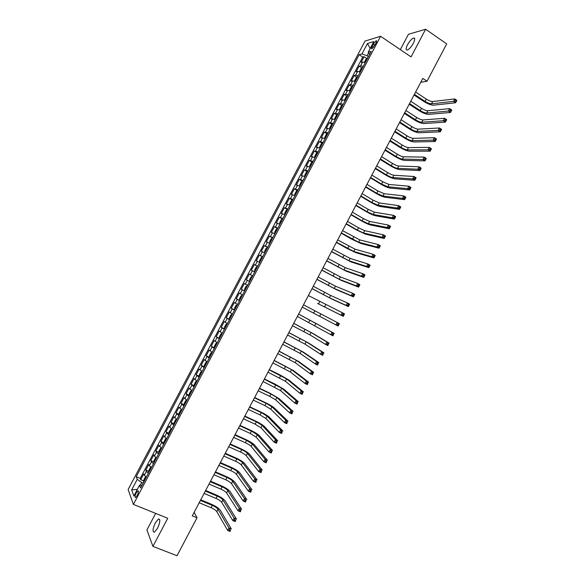 <?xml version="1.0" encoding="UTF-8"?>
<svg xmlns="http://www.w3.org/2000/svg" width="585" height="585" viewBox="0 0 585 585"><rect width="100%" height="100%" fill="white"/><g stroke="black" fill="none" stroke-linecap="round" stroke-linejoin="round"><path stroke-width="0.88" d="M157.511 528.321C160.18 522.317 160.502 519.195 158.484 518.968L155.339 522.829C152.67 528.803 152.349 531.919 154.374 532.182L157.511 528.321M413.346 43.268C415.101 39.648 415.182 37.901 413.595 38.025C411.613 38.873 409.58 41.14 407.489 44.826C405.741 48.438 405.661 50.186 407.255 50.069C409.215 49.228 411.248 46.961 413.346 43.268M137.197 495.451C138.579 492.409 138.791 490.866 137.833 490.815L136.225 492.862C134.85 495.89 134.638 497.433 135.596 497.499L137.197 495.451M155.654 513.396L146.915 529.959L152.926 546.375L177.021 555.75L197.013 517.791L194.169 512.277M365.018 41.082L128.122 489.528L133.395 504.402L380.586 36.27L365.018 41.082M380.586 36.27L411.058 56.891L425.631 29.25L408.432 34.281L400.33 49.63M365.274 62.566L362.59 61.988L361.12 62.354L364.104 56.708L366.729 58.441M363.263 66.361L360.594 65.769L359.131 66.127L361.779 67.86M359.131 66.127L356.148 71.779L357.596 71.443L360.258 72.057M355.249 81.549L352.601 80.905L351.168 81.198L354.152 75.545L356.821 77.278M350.232 91.041L347.6 90.375L346.188 90.624L349.179 84.971L351.87 86.704M345.223 100.54L342.598 99.845L341.209 100.057L344.199 94.397L346.912 96.13M340.207 110.038L336.229 109.49L339.22 103.83L341.954 105.556M335.183 119.537L331.249 118.923L334.24 113.263L336.997 114.989M330.167 129.044L326.262 128.364L329.253 122.696L332.039 124.429M325.143 138.557L321.275 137.804L324.265 132.137L327.081 133.863M320.119 148.071L316.288 147.244L319.278 141.577L322.123 143.31M315.096 157.584L311.3 156.692L314.291 151.025L317.165 152.751M310.072 167.098L306.306 166.14L309.304 160.473L312.2 162.199M305.041 176.619L301.319 175.595L304.31 169.921L307.242 171.654M300.017 186.147L296.324 185.05L299.315 179.376L302.277 181.109M294.986 195.675L291.33 194.505L294.321 188.831L297.312 190.564L296.193 191.397L294.686 194.242L295.14 195.368M289.948 205.203L286.328 203.968L289.326 198.293L292.398 200.055M284.917 214.739L281.334 213.437L284.332 207.755L287.615 209.62M279.879 224.274L276.332 222.9L279.33 217.225L282.628 219.075M274.84 233.81L271.33 232.377L274.328 226.688L277.634 228.53M269.802 243.353L266.329 241.846L269.327 236.164L272.639 237.985M264.764 252.895L261.32 251.323L264.325 245.634L267.645 247.448M259.725 262.446L256.318 260.8L259.316 255.118L262.643 256.91M254.68 271.996L251.309 270.285L254.314 264.595L257.649 266.38M249.634 281.553L246.3 279.769L249.305 274.08L252.647 275.849M246.3 279.769L249.641 281.531M247.616 285.378L244.289 283.564L241.283 289.261L244.64 291.008M242.57 294.935L239.28 293.056L236.274 298.752L239.638 300.485M237.517 304.492L234.263 302.547L231.258 308.244L234.629 309.962M232.464 314.057L229.254 312.046L226.241 317.743L229.62 319.447M227.419 323.629L224.238 321.545L221.225 327.242L224.611 328.938M222.358 333.201L219.214 331.044L216.209 336.748L219.602 338.423M217.306 342.773L214.198 340.55L211.185 346.254L214.585 347.914M212.245 352.345L209.174 350.057L206.161 355.768L209.386 357.318M207.192 361.925L204.15 359.57L201.138 365.274L204.501 367.014M202.132 371.512L199.127 369.084L196.114 374.795L199.229 376.265M197.065 381.098L194.103 378.597L191.083 384.308L194.183 385.756M192.004 390.685L189.072 388.118L186.059 393.829L189.138 395.255M186.937 400.279L184.048 397.639L181.028 403.358L184.092 404.754M181.869 409.873L179.017 407.167L175.997 412.886L179.047 414.26M176.802 419.474L173.979 416.695L170.959 422.414L173.994 423.774M171.734 429.076L168.948 426.231L165.928 431.949L168.948 433.28M166.586 438.823L163.91 435.766L160.89 441.485L163.895 442.801M161.592 448.285L158.871 445.302L155.851 451.028L158.849 452.315M156.517 457.894L154.447 456.117L153.833 454.845L150.813 460.57L153.796 461.843M151.435 467.51L149.387 465.704L148.795 464.388L145.767 470.113L148.744 471.364M420.747 82.302L427.013 81.257L422.794 78.427L192.282 515.853L197.013 517.791M373.237 44.116L372.118 46.244C371.212 48.087 371.146 48.957 371.906 48.847L375.899 43.334C376.798 41.491 376.872 40.621 376.111 40.738L373.237 44.116L374.897 45.228M142.067 485.25L139.544 485.214L140.627 487.978L371.183 51.37L368.221 52.182L369.625 54.325M139.544 485.214L133.863 495.97L131.654 489.93L137.241 479.364L136.21 476.738L359.153 54.683L361.961 53.908L367.468 43.495L373.822 41.586L368.221 52.182M364.104 56.708L362.751 57.067L140.217 478.406L140.729 479.663L143.691 480.892M146.36 477.126L144.32 475.291L143.756 473.93L140.729 479.663M148.393 473.28L146.345 471.452L145.767 470.113M153.467 463.664L151.413 461.865L150.813 460.57M158.542 454.048L156.473 452.285L155.851 451.028M163.617 444.439L160.89 441.485M168.692 434.838L165.928 431.949M173.76 425.229L170.959 422.414M178.834 415.635L175.997 412.886M183.902 406.034L181.028 403.358M188.962 396.44L186.059 393.829M194.03 386.853L191.083 384.308M199.09 377.259L196.114 374.795M204.15 367.68L201.138 365.274M209.211 358.093L206.161 355.768M214.271 348.514L211.185 346.254M219.331 338.942L216.209 336.748M224.384 329.37L221.225 327.242M229.437 319.798L226.241 317.743M234.49 310.233L231.258 308.244M239.536 300.668L236.274 298.752M244.589 291.111L241.283 289.261M249.305 274.08L252.661 275.82M254.314 264.595L257.707 266.27M259.316 255.118L262.745 256.72M264.325 245.634L267.791 247.17M269.327 236.164L272.829 237.627M274.328 226.688L277.868 228.084M279.33 217.225L282.906 218.549M284.332 207.755L287.937 209.013M289.326 198.293L292.968 199.485M294.321 188.831L297.999 189.957M299.315 179.376L303.03 180.429M304.31 169.921L308.061 170.908M309.304 160.473L313.085 161.387M314.291 151.025L318.116 151.873M319.278 141.577L323.132 142.36M324.265 132.137L328.156 132.846M329.253 122.696L333.179 123.34M334.24 113.263L338.196 113.841M339.22 103.83L340.602 103.633L343.212 104.335M344.199 94.397L345.603 94.163L348.229 94.836M349.179 84.971L350.598 84.693L353.245 85.344M354.152 75.545L355.6 75.231L358.254 75.853M368.623 52.796L367.058 55.758L361.961 53.908M368.396 56.65L367.058 55.758M425.631 29.25L446.699 43.897L427.013 81.257M152.926 546.375L167.749 518.281L133.395 504.402M143.201 483.108L141.709 482.486L140.261 485.221M362.751 57.067L359.153 54.683M140.217 478.406L136.21 476.738M137.241 479.364L141.709 482.486M370.203 48.445L367.468 43.495M131.654 489.93L137.373 489.316M364.872 62.405L364.616 61.82L366.115 58.99L367.782 57.813M414.399 94.353L425.112 101.417C427.708 103.026 429.836 103.83 431.503 103.83L453.499 101.359L454.772 98.938L456.878 100.357L455.605 102.77L433.529 105.168C431.028 105.161 427.84 103.954 423.964 101.556L414.048 95.019M366.824 59.619L366.232 60.738M415.613 92.05L426.319 99.128C428.915 100.73 431.043 101.534 432.717 101.527L454.772 98.938L455.7 100.013L455.188 100.986L456.037 101.549L456.549 100.576L455.7 100.013M456.037 101.549L455.605 102.77L453.499 101.359L455.188 100.986M359.892 71.904L359.636 71.26L361.128 68.423L362.78 67.282M409.544 103.574L420.279 110.594C422.882 112.188 425.002 113 426.655 113.037L448.403 111.048L449.675 108.627L451.788 110.031L450.516 112.444L428.688 114.367C426.209 114.309 423.028 113.095 419.145 110.704L409.2 104.21M361.83 69.088L361.237 70.207M410.758 101.271L421.492 108.298C424.088 109.9 426.216 110.711 427.869 110.733L449.675 108.627L450.604 109.709L450.092 110.682L450.94 111.238L451.445 110.273L450.604 109.709M450.94 111.238L450.516 112.444L448.403 111.048L450.092 110.682M354.912 81.41L354.649 80.701L356.141 77.864L357.779 76.752M404.681 112.795L415.445 119.771C418.048 121.358 420.169 122.185 421.807 122.243L443.306 120.729L444.578 118.309L446.699 119.706L445.426 122.126L423.847 123.567C421.39 123.464 418.216 122.228 414.326 119.859L404.359 113.41M356.828 78.558L356.236 79.677M405.895 110.492L416.659 117.475C419.262 119.062 421.383 119.888 423.021 119.94L444.578 118.309L445.499 119.406L444.988 120.378L445.836 120.934L446.348 119.969L445.499 119.406M445.836 120.934L445.426 122.126L443.306 120.729L444.988 120.378M349.925 90.909L349.662 90.141L351.154 87.311L352.777 86.222M399.818 122.024L410.611 128.949C413.222 130.528 415.335 131.362 416.951 131.457L438.202 130.426L439.481 127.998L441.602 129.387L440.329 131.808L418.999 132.766C416.564 132.627 413.398 131.369 409.5 129.007L399.511 122.601M351.826 88.028L351.234 89.154M401.032 119.713L411.825 126.652C414.429 128.232 416.542 129.066 418.165 129.153L439.481 127.998L440.388 129.109L439.883 130.082L440.732 130.63L441.244 129.665L440.388 129.109M440.732 130.63L440.329 131.808L438.202 130.426L439.883 130.082M347.41 95.713L344.938 100.415L344.667 99.596L346.166 96.759L347.775 95.699M394.955 131.252L405.778 138.126C408.388 139.705 410.494 140.546 412.103 140.671L433.105 140.115L434.377 137.694L436.512 139.069L435.233 141.49L414.151 141.972C411.745 141.789 408.586 140.517 404.681 138.162L394.663 131.808M346.825 97.505L346.225 98.631M396.169 128.941L406.984 135.837C409.595 137.409 411.708 138.25 413.317 138.367L434.377 137.694L435.284 138.813L434.772 139.786L435.628 140.334L436.139 139.362L435.284 138.813M435.628 140.334L435.233 141.49L433.105 140.115L434.772 139.786M436.139 139.362L436.512 139.069M342.773 105.176L341.179 106.207L339.68 109.044L340.265 109.914M390.093 140.48L400.937 147.31C403.555 148.882 405.661 149.738 407.248 149.892L428.001 149.811L429.273 147.391L431.416 148.751L430.136 151.179L409.303 151.186C406.919 150.952 403.767 149.665 399.855 147.325L389.815 141.007M341.815 106.982L341.223 108.108M391.306 138.177L402.151 145.014C404.769 146.586 406.867 147.442 408.462 147.581L429.273 147.391L430.172 148.524L429.668 149.489L430.523 150.038L431.035 149.065L430.172 148.524M430.523 150.038L430.136 151.179L428.001 149.811L429.668 149.489M431.035 149.065L431.416 148.751M337.764 114.66L336.185 115.662L334.686 118.499L335.263 119.398M385.222 149.716L396.103 156.502C398.721 158.06 400.82 158.93 402.392 159.113L422.897 159.515L424.169 157.087L426.311 158.44L425.039 160.868L404.454 160.392C402.085 160.114 398.948 158.813 395.029 156.487L384.967 150.213M336.806 116.466L336.214 117.592M386.444 147.405L397.31 154.206C399.928 155.764 402.027 156.626 403.606 156.802L424.169 157.087L425.068 158.235L424.556 159.208L425.412 159.749L425.924 158.776L425.068 158.235M425.412 159.749L425.039 160.868L422.897 159.515L424.556 159.208M425.924 158.776L426.311 158.44M332.755 124.144L331.19 125.117L329.691 127.954L330.254 128.883M380.352 158.952L391.263 165.694C393.888 167.244 395.979 168.122 397.537 168.334L417.785 169.219L419.065 166.791L421.215 168.136L419.942 170.557L399.599 169.606C397.259 169.284 394.129 167.968 390.202 165.65L380.111 159.42M331.797 125.951L331.205 127.077M381.574 156.648L392.469 163.39C395.094 164.948 397.186 165.826 398.751 166.023L419.065 166.791L419.957 167.946L419.445 168.919L420.301 169.46L420.812 168.487L419.957 167.946M420.301 169.46L419.942 170.557L417.785 169.219L419.445 168.919M420.812 168.487L421.215 168.136M327.746 133.629L326.196 134.579L324.697 137.416L325.238 138.374M327.395 133.614L325.18 138.491M375.49 168.195L386.414 174.886C389.047 176.429 391.138 177.321 392.674 177.555L412.681 178.922L413.961 176.494L416.11 177.833L414.838 180.253L394.751 178.827C392.433 178.462 389.303 177.123 385.369 174.82L375.256 168.634M326.788 135.442L326.196 136.561M376.703 165.884L387.628 172.582C390.261 174.133 392.345 175.017 393.895 175.251L413.961 176.494L414.838 177.665L414.326 178.637L415.189 179.171L415.701 178.198L414.838 177.665M415.189 179.171L414.838 180.253L412.681 178.922L414.326 178.637M415.701 178.198L416.11 177.833M322.737 143.12L321.202 144.042L319.695 146.879L320.229 147.866M370.619 177.438L381.574 184.078L387.818 186.79L407.57 188.633L408.849 186.205L411.006 187.529L409.734 189.957L389.895 188.048C387.599 187.631 384.484 186.279 380.542 183.99L370.4 177.847M321.779 144.934L321.187 146.053M371.833 175.127L382.787 181.781L389.032 184.48L408.849 186.205L409.727 187.383L409.215 188.355L410.078 188.889L410.59 187.917L409.727 187.383M410.078 188.889L409.734 189.957L407.57 188.633L409.215 188.355M410.59 187.917L411.006 187.529M317.721 152.612L316.2 153.504L314.701 156.349L315.213 157.365M317.377 152.583L315.161 157.46M365.742 186.688L376.725 193.277L382.956 196.019L402.458 198.344L403.738 195.917L405.902 197.233L404.63 199.661L385.04 197.269C382.766 196.816 379.658 195.441 375.709 193.16L365.545 187.061M316.763 154.425L316.171 155.551M366.963 184.37L377.939 190.981L384.169 193.708L403.738 195.917L404.608 197.108L404.096 198.081L404.966 198.608L405.478 197.635L404.608 197.108M404.966 198.608L404.63 199.661L402.458 198.344L404.096 198.081M405.478 197.635L405.902 197.233M312.704 162.111L311.198 162.974L309.699 165.818L310.196 166.857M360.872 195.931L371.885 202.483L378.093 205.255L397.347 208.063L398.626 205.635L400.798 206.936L399.518 209.364L380.177 206.498C377.932 205.993 374.831 204.611 370.875 202.337L360.689 196.282M311.746 163.924L311.154 165.05M362.086 193.62L373.091 200.18L379.307 202.944L398.626 205.635L399.489 206.834L398.977 207.807L399.847 208.333L400.359 207.361L399.489 206.834M399.847 208.333L399.518 209.364L397.347 208.063L398.977 207.807M400.359 207.361L400.798 206.936M307.688 171.61L306.196 172.443L304.697 175.288L305.18 176.363M355.994 205.181L367.036 211.682L373.23 214.49L392.235 217.781L393.508 215.346L395.687 216.647L394.414 219.068L375.321 215.726C373.098 215.178 370.005 213.774 366.042 211.514L355.826 205.503M306.73 173.431L306.138 174.549M357.216 202.871L368.243 209.386L374.444 212.18L393.508 215.346L394.37 216.567L393.859 217.54L394.729 218.059L395.241 217.086L394.37 216.567M394.729 218.059L394.414 219.068L392.235 217.781L393.859 217.54M395.241 217.086L395.687 216.647M302.672 181.109L301.195 181.92L299.695 184.765L300.163 185.862M302.335 181.065L300.12 185.942M351.117 214.439L362.188 220.889L368.36 223.733L387.116 227.499L388.396 225.071L390.575 226.358L389.303 228.786L370.459 224.954C368.257 224.362 365.172 222.943 361.208 220.699L350.963 214.732M301.706 182.937L301.121 184.048M352.338 212.128L363.395 218.593L369.581 221.422L388.396 225.071L389.244 226.3L388.733 227.273L389.61 227.784L390.122 226.812L389.244 226.3M389.61 227.784L389.303 228.786L387.116 227.499L388.733 227.273M390.122 226.812L390.575 226.358M297.655 190.615L295.103 195.441M346.24 223.697L357.333 230.102L363.497 232.976L381.998 237.225L383.277 234.797L385.464 236.069L384.191 238.497L365.596 234.19L356.367 229.883L346.101 223.96M296.69 192.443L296.098 193.555M347.461 221.386L358.546 227.799L364.711 230.665L383.277 234.797L384.126 236.033L383.614 237.013L384.491 237.517L385.003 236.545L384.126 236.033M384.491 237.517L384.191 238.497L381.998 237.225L383.614 237.013M385.003 236.545L385.464 236.069M292.632 200.129L291.184 200.874L289.685 203.719L290.123 204.882M341.362 232.954L358.627 242.219L376.879 246.958L378.159 244.523L380.352 245.788L379.073 248.215L360.733 243.426L351.526 239.068L341.238 233.188M291.666 201.957L291.081 203.068M342.583 230.644L359.841 239.908L378.159 244.523L379 245.773L378.488 246.746L379.365 247.258L379.877 246.278L379 245.773M379.365 247.258L379.073 248.215L376.879 246.958L378.488 246.746M379.877 246.278L380.352 245.788M287.608 209.635L286.175 210.359L284.676 213.203L285.1 214.395M336.477 242.219L353.757 251.47L371.76 256.683L373.04 254.256L375.241 255.506L373.961 257.941L355.87 252.661L346.686 248.259L336.368 242.424M286.643 211.47L286.058 212.582M337.699 239.901L354.971 249.159L373.04 254.256L373.873 255.521L373.362 256.493L374.239 256.99L374.751 256.018L373.873 255.521M374.239 256.99L373.961 257.941L371.76 256.683L373.362 256.493M374.751 256.018L375.241 255.506M282.584 219.156L281.166 219.85L279.659 222.695L280.069 223.909M331.593 251.484L348.887 260.72L366.634 266.424L367.914 263.989L370.122 265.232L368.842 267.659L351 261.904L331.505 251.66M281.619 220.984L281.034 222.095M332.814 249.166L350.101 258.409L367.914 263.989L368.74 265.261L368.228 266.241L369.113 266.738L369.625 265.758L368.74 265.261M369.113 266.738L368.842 267.659L366.634 266.424L368.228 266.241M369.625 265.758L370.122 265.232M277.561 228.669L276.157 229.335L274.65 232.186L275.045 233.43M277.246 228.581L275.023 233.466M326.708 260.756L344.009 269.977L361.508 276.157L362.795 273.721L365.003 274.957L363.724 277.392L346.13 271.155L326.635 260.903M276.551 230.483L276.003 231.616M327.929 258.438L345.23 267.659L362.795 273.721L363.614 275.016L363.102 275.988L363.987 276.478L364.499 275.506L363.614 275.016M363.987 276.478L363.724 277.392L361.508 276.157L363.102 275.988M364.499 275.506L365.003 274.957M272.53 238.19L271.14 238.826L269.641 241.678L270.014 242.951M321.823 270.029L339.139 279.235L356.382 285.897L357.669 283.462L359.885 284.69L358.605 287.118L341.26 280.398L321.765 270.146M271.572 240.004L270.979 241.137M323.044 267.711L340.353 276.917L357.669 283.462L358.481 284.763L357.969 285.743L358.854 286.233L359.373 285.253L358.481 284.763M358.854 286.233L358.605 287.118L356.382 285.897L357.969 285.743M359.373 285.253L359.885 284.69M267.499 247.711L266.131 248.325L264.625 251.177L264.99 252.479M316.938 279.301L334.262 288.493L351.256 295.644L352.536 293.209L354.766 294.423L353.479 296.858L336.39 289.655L316.894 279.389M266.489 249.532L265.948 250.658M318.16 276.983L335.476 286.175L352.536 293.209L353.347 294.518L352.835 295.498L353.728 295.981L354.239 295.008L353.347 294.518M353.728 295.981L353.479 296.858L351.256 295.644L352.835 295.498M354.239 295.008L354.766 294.423M259.681 261.875L259.608 260.676L261.115 257.824L262.168 257.129L259.681 261.846M312.046 288.58L329.384 297.758L346.13 305.392L347.41 302.95L349.64 304.156L348.36 306.591L331.519 298.906L312.017 288.639M261.51 259.06L260.917 260.186M313.275 286.262L330.598 295.44L347.41 302.95L348.214 304.28L347.702 305.253L348.594 305.736L349.106 304.763L348.214 304.28M348.594 305.736L348.36 306.591L346.13 305.392L347.702 305.253M349.106 304.763L349.64 304.156M254.65 271.403L254.592 270.175L256.091 267.323L257.137 266.658L254.65 271.367M317.611 303.461L340.996 315.139L342.276 312.704L344.514 313.896L343.234 316.331L317.611 303.461M256.479 268.588L255.886 269.714M308.383 295.542L342.276 312.704L343.073 314.043L342.561 315.015L343.461 315.49L343.973 314.518L343.073 314.043M343.461 315.49L343.234 316.331L340.996 315.139L342.561 315.015M343.973 314.518L344.514 313.896M252.406 276.303L251.075 276.829L249.568 279.681L249.89 281.071M249.619 280.895L252.106 276.178M251.382 278.116L250.848 279.25M303.491 304.822L339.388 323.637L338.108 326.072L335.863 324.894L337.15 322.452L337.94 323.805L337.421 324.785L338.32 325.253L338.832 324.28L337.94 323.805M302.269 307.14L335.863 324.894L337.421 324.785M338.108 326.072L338.32 325.253M338.832 324.28L339.388 323.637M244.589 290.423L247.367 285.838L246.058 286.336L244.552 289.187L244.852 290.606M297.37 316.426L330.73 334.649L332.009 332.214L334.262 333.384L298.613 314.079M246.336 287.652L245.81 288.785M298.599 314.108L332.009 332.214L332.799 333.574L332.28 334.547L333.187 335.022L333.699 334.042L332.799 333.574M333.699 334.042L332.975 335.819L330.73 334.649L332.28 334.547M332.975 335.819L333.187 335.022M242.336 295.366L241.035 295.849L239.528 298.701L239.813 300.149M292.478 325.713L309.853 334.839L325.596 344.411L326.876 341.969L329.128 343.132L313.231 333.633L293.728 323.344M241.371 297.195L240.771 298.328M293.699 323.395L311.074 332.521L326.876 341.969L327.658 343.344L327.139 344.324L328.046 344.784L328.558 343.812L327.658 343.344M328.558 343.812L327.849 345.574L325.596 344.411L327.139 344.324M327.849 345.574L328.046 344.784M237.305 304.895L236.011 305.363L234.505 308.215L234.775 309.692M287.586 335.008L304.968 344.112L320.456 354.174L321.743 351.731L323.995 352.887L308.353 342.898L288.851 332.602M236.333 306.737L235.733 307.871M288.807 332.682L306.189 341.794L321.743 351.731L322.51 353.121L321.999 354.093L322.905 354.554L323.417 353.581L322.51 353.121M323.417 353.581L322.715 355.322L320.456 354.174L321.999 354.093M322.715 355.322L322.905 354.554M232.267 314.438L230.98 314.876L229.474 317.728L229.737 319.234M282.687 344.302L300.083 353.391L315.315 363.936L316.602 361.501L318.862 362.642L303.469 352.17L283.966 341.867M231.214 316.28L230.695 317.414M283.908 341.976L301.304 351.073L316.602 361.501L317.37 362.897L316.851 363.877L317.757 364.331L318.277 363.351L317.37 362.897M318.277 363.351L317.582 365.084L315.315 363.936L316.851 363.877M317.582 365.084L317.757 364.331M227.229 323.973L225.956 324.397L224.45 327.249L224.691 328.785M224.443 328.573L227.214 324.01M277.787 353.603L295.198 362.678L310.174 373.705L311.461 371.263L313.728 372.396L298.591 361.442L279.082 351.132M226.168 325.83L225.656 326.964M279.008 351.278L296.419 360.36L311.461 371.263L312.222 372.674L311.703 373.654L312.617 374.108L313.129 373.128L312.222 372.674M313.129 373.128L312.448 374.839L310.174 373.705L311.703 373.654M312.448 374.839L312.617 374.108M222.19 333.516L220.925 333.918L219.419 336.777L219.646 338.342M272.881 362.897L290.306 371.965L305.034 383.482L306.321 381.04L308.595 382.159L293.707 370.722L274.197 360.404M221.203 335.388L220.611 336.514M274.109 360.572L291.527 369.64L306.321 381.04L307.074 382.458L306.555 383.438L307.469 383.892L307.981 382.912L307.074 382.458M307.981 382.912L307.308 384.601L305.034 383.482L306.555 383.438M307.308 384.601L307.469 383.892M217.152 343.066L215.894 343.446L214.388 346.298L214.6 347.892M267.981 372.206L285.414 381.252L299.886 393.259L301.173 390.809L303.454 391.928L288.822 380.001L279.981 374.905L269.312 369.676M216.157 344.938L215.565 346.071M269.21 369.881L286.635 378.926L301.173 390.809L301.918 392.25L301.407 393.23L302.321 393.668L302.833 392.696L301.918 392.25M302.833 392.696L302.167 394.37L299.886 393.259L301.407 393.23M302.167 394.37L302.321 393.668M212.106 352.609L210.863 352.974L209.357 355.834L209.554 357.45M263.075 381.508L280.522 390.546L294.745 403.036L296.025 400.593L298.313 401.69L283.93 389.281L275.118 384.14L264.427 378.956M211.017 354.488L210.52 355.629M264.303 379.182L281.743 388.221L296.025 400.593L296.77 402.041L296.251 403.014L297.173 403.46L297.685 402.48L296.77 402.041M297.685 402.48L297.034 404.133L294.745 403.036L296.251 403.014M297.034 404.133L297.173 403.46M206.768 362.042L205.832 362.503L204.326 365.362L204.267 366.773L206.79 362.035M258.175 390.817L269.758 396.359L275.623 399.84L289.597 412.82L290.884 410.37L293.173 411.467L279.045 398.568L270.248 393.376L259.535 388.235M206.066 364.06L205.467 365.186M259.396 388.491L270.979 394.049L276.851 397.515L290.884 410.37L291.615 411.833L291.103 412.813L292.017 413.251L292.537 412.271L291.615 411.833M292.537 412.271L291.886 413.909L289.597 412.82L291.103 412.813M291.886 413.909L292.017 413.251M202.022 371.716L200.794 372.038L199.288 374.897L199.456 376.579M253.268 400.133L264.881 405.624L270.731 409.134L284.442 422.604L285.729 420.154L288.032 421.237L274.153 407.855C272.413 406.37 269.495 404.623 265.385 402.612L254.643 397.515M201.013 373.618L200.414 374.751M254.49 397.8L266.102 403.314L271.952 406.809L285.729 420.154L286.46 421.631L285.948 422.611L286.869 423.043L287.381 422.063L286.46 421.631M287.381 422.063L286.745 423.686L284.442 422.604L285.948 422.611M286.745 423.686L286.869 423.043M196.97 381.274L195.763 381.574L194.249 384.44L194.403 386.144M248.354 409.449L260.003 414.897L265.831 418.436L279.294 432.388L280.581 429.946L282.884 431.013L269.261 417.142C267.542 415.613 264.632 413.851 260.515 411.855L249.751 406.802M195.96 383.19L195.368 384.323M249.583 407.116L261.217 412.579L267.06 416.11L280.581 429.946L281.305 431.43L280.785 432.41L281.714 432.834L282.226 431.854L281.305 431.43M282.226 431.854L281.597 433.463L279.294 432.388L280.785 432.41M281.597 433.463L281.714 432.834M191.924 390.839L190.725 391.116L189.211 393.976L189.35 395.716M243.448 418.765L255.118 424.162L260.932 427.737L274.138 442.18L275.425 439.737L277.736 440.797L264.369 426.436C262.672 424.864 259.769 423.079 255.652 421.098L244.859 416.089M190.907 392.754L190.315 393.888M244.676 416.432L256.34 421.843L262.16 425.412L275.425 439.737L276.142 441.229L275.63 442.209L276.559 442.633L277.071 441.653L276.142 441.229M277.071 441.653L276.449 443.24L274.138 442.18L275.63 442.209M276.449 443.24L276.559 442.633M186.871 400.403L185.686 400.659L184.173 403.526L184.29 405.288M238.534 428.081L250.234 433.434L256.033 437.046L268.983 451.978L270.277 449.529L272.588 450.582L259.469 435.737C257.802 434.114 254.906 432.315 250.782 430.341L239.96 425.375M185.854 402.326L185.255 403.467M239.762 425.756L251.455 431.116L257.261 434.721L270.277 449.529L270.987 451.035L270.467 452.015L271.396 452.439L271.915 451.459L270.987 451.035M271.915 451.459L271.301 453.024L268.983 451.978L270.467 452.015M271.301 453.024L271.396 452.439M181.818 409.968L180.641 410.202L179.127 413.068L179.237 414.867M233.62 437.404L245.349 442.713C248.113 444.022 250.044 445.236 251.133 446.355L263.828 461.777L265.122 459.327L267.44 460.366L254.577 445.031C252.932 443.364 250.044 441.551 245.905 439.591L235.068 434.67M180.802 411.906L180.202 413.039M234.848 435.079L246.57 440.388L252.354 444.03L265.122 459.327L265.824 460.848L265.305 461.828L266.241 462.245L266.753 461.265L265.824 460.848M266.753 461.265L266.153 462.815L263.828 461.777L265.305 461.828M266.153 462.815L266.241 462.245M176.765 419.54L175.602 419.752L174.089 422.619L174.176 424.447M228.706 446.735L240.464 451.986C243.236 453.295 245.159 454.516 246.227 455.664L258.672 471.576L259.959 469.126L262.292 470.157L249.678 454.333C248.055 452.622 245.173 450.794 241.035 448.841L230.168 443.964M175.741 421.485L175.142 422.619M229.934 444.403L241.685 449.668C244.457 450.976 246.38 452.198 247.455 453.338L259.959 469.126L260.661 470.662L260.142 471.642L261.078 472.051L261.59 471.071L260.661 470.662M261.59 471.071L261.005 472.607L258.672 471.576L260.142 471.642M261.005 472.607L261.078 472.051M171.712 429.112L170.557 429.31L169.043 432.176L169.116 434.026M223.792 456.066L235.572 461.272C238.351 462.567 240.267 463.803 241.32 464.98L253.51 481.382L254.804 478.932L257.137 479.949L244.779 463.642C243.184 461.887 240.311 460.037 236.157 458.092L225.269 453.265M170.681 431.065L170.081 432.198M225.02 453.733L236.793 458.947C239.572 460.249 241.488 461.485 242.548 462.655L254.804 478.932L255.491 480.475L254.98 481.455L255.916 481.865L256.427 480.885L255.491 480.475M256.427 480.885L255.85 482.398L253.51 481.382L254.98 481.455M255.85 482.398L255.916 481.865M163.851 443.313L166.352 438.574L165.511 438.86L163.997 441.733L164.056 443.613M218.87 465.397L230.68 470.552C233.466 471.839 235.375 473.089 236.413 474.296L248.354 491.188L249.641 488.738L251.981 489.747L239.879 472.943C238.307 471.144 235.441 469.28 231.287 467.349L220.362 462.567M165.621 440.651L165.021 441.785M220.106 463.064L231.909 468.234C234.687 469.521 236.596 470.764 237.642 471.971L249.641 488.738L250.329 490.296L249.81 491.276L250.746 491.678L251.265 490.698L250.329 490.296M251.265 490.698L250.694 492.197L248.354 491.188L249.81 491.276M250.694 492.197L250.746 491.678M161.482 448.22L160.458 448.424L158.945 451.291L158.988 453.207M213.956 474.728L225.788 479.839C228.574 481.119 230.483 482.376 231.506 483.619L243.192 501.001L244.479 498.544L246.826 499.546L234.973 482.259C233.422 480.409 230.57 478.53 226.41 476.614L215.463 471.868M160.553 450.238L159.954 451.371M215.185 472.395L227.017 477.521C229.803 478.801 231.704 480.058 232.735 481.287L244.479 498.544L245.159 500.116L244.64 501.096L245.583 501.499L246.095 500.519L245.159 500.116M246.095 500.519L245.532 501.996L243.192 501.001L244.64 501.096M245.532 501.996L245.583 501.499M156.458 457.997L155.413 457.982L153.899 460.856L153.928 462.793M209.035 484.066L220.896 489.126C223.689 490.398 225.591 491.671 226.6 492.943L238.022 510.815L239.316 508.358L241.663 509.352L230.073 491.568C228.545 489.674 225.7 487.78 221.525 485.872L210.556 481.177M155.493 459.832L154.893 460.965M210.264 481.733L222.124 486.808C224.911 488.08 226.812 489.353 227.828 490.61L239.316 508.358L239.989 509.937L239.47 510.924L240.413 511.319L240.932 510.339L239.989 509.937M240.932 510.339L240.376 511.802L238.022 510.815L239.47 510.924M240.376 511.802L240.413 511.319M148.663 472.066L151.164 467.335L150.36 467.547L148.846 470.42L148.861 472.387M204.114 493.411L216.004 498.42C218.797 499.685 220.691 500.965 221.686 502.266L232.859 520.628L234.146 518.178L236.508 519.158L225.166 500.884C223.66 498.947 220.823 497.031 216.647 495.137L205.649 490.486M150.425 469.426L149.826 470.559M205.342 491.071L217.225 496.095C220.018 497.367 221.92 498.647 222.914 499.934L234.146 518.178L234.819 519.772L234.3 520.752L235.243 521.147L235.762 520.16L234.819 519.772M235.762 520.16L235.214 521.608L232.859 520.628L234.3 520.752M235.214 521.608L235.243 521.147M146.053 476.929L145.307 477.119L143.793 479.985L143.793 481.989M199.185 502.749L211.105 507.714C213.905 508.972 215.799 510.266 216.772 511.597L227.689 530.449L228.984 527.992L231.346 528.964L220.26 510.208C218.783 508.219 215.945 506.288 211.763 504.409L200.743 499.802M145.358 479.02L144.758 480.161M200.421 500.416L212.333 505.389C215.134 506.654 217.02 507.941 218 509.264L228.984 527.992L229.642 529.601L229.123 530.588L230.073 530.975L230.592 529.988L229.642 529.601M230.592 529.988L230.051 531.421L227.689 530.449L229.123 530.588M230.051 531.421L230.073 530.975M360.594 65.769L362.59 61.988M144.32 475.291L146.345 471.452M149.387 465.704L151.413 461.865M154.447 456.117L156.473 452.285M159.508 446.538L161.533 442.706M164.568 436.958L166.586 433.127M169.621 427.379L171.646 423.555M174.674 417.807L176.699 413.983M179.734 408.242L181.752 404.418M184.78 398.678L186.805 394.853M189.833 389.113L191.851 385.288M194.878 379.555L196.904 375.731M199.931 369.998L201.949 366.173M204.977 360.44L206.995 356.623M210.015 350.89L212.033 347.073M215.061 341.34L217.079 337.523M220.099 331.797L222.117 327.98M225.137 322.255L227.155 318.437M230.176 312.719L232.194 308.902M235.214 303.184L237.225 299.366M240.245 293.648L242.263 289.838M245.283 284.12L247.294 280.31M250.314 274.592L252.325 270.782M255.338 265.071L257.349 261.261M260.369 255.55L262.38 251.74M265.393 246.029L267.404 242.227M270.424 236.515L272.427 232.713M275.44 227.009L277.451 223.199M280.464 217.496L282.475 213.693M285.487 207.989L287.491 204.187M290.504 198.49L292.507 194.688M295.52 188.992L297.524 185.189M300.536 179.493L302.54 175.697M305.545 170.001L307.556 166.206M310.562 160.509L312.565 156.714M315.571 151.025L317.575 147.23M320.58 141.541L322.584 137.746M325.589 132.056L327.593 128.261M330.591 122.579L332.594 118.784M335.6 113.102L337.596 109.315M340.602 103.633L342.598 99.845M345.603 94.163L347.6 90.375M350.598 84.693L352.601 80.905M355.6 75.231L357.596 71.443M373.632 47.253L372.118 46.244M367.395 57.856L364.974 62.449M426.319 99.128L425.112 101.417M432.717 101.527L431.503 103.83M362.4 67.319L359.965 71.933M421.492 108.298L420.279 110.594M427.869 110.733L426.655 113.037M357.406 76.781L354.956 81.425M416.659 117.475L415.445 119.771M423.021 119.94L421.807 122.243M352.411 86.244L349.94 90.916M411.825 126.652L410.611 128.949M418.165 129.153L416.951 131.457M406.984 135.837L405.778 138.126M413.317 138.367L412.103 140.671M342.408 105.183L339.929 109.878M402.151 145.014L400.937 147.31M408.462 147.581L407.248 149.892M337.406 114.66L334.927 119.347M397.31 154.206L396.103 156.502M403.606 156.802L402.392 159.113M332.397 124.137L329.918 128.832M392.469 163.39L391.263 165.694M398.751 166.023L397.537 168.334M387.628 172.582L386.414 174.886M393.895 175.251L392.674 177.555M322.386 143.098L319.907 147.793M382.787 181.781L381.574 184.078M389.032 184.48L387.818 186.79M377.939 190.981L376.725 193.277M384.169 193.708L382.956 196.019M312.368 162.074L309.882 166.776M373.091 200.18L371.885 202.483M379.307 202.944L378.093 205.255M307.352 171.566L304.873 176.268M368.243 209.386L367.036 211.682M374.444 212.18L373.23 214.49M363.395 218.593L362.188 220.889M369.581 221.422L368.36 223.733M358.546 227.799L357.333 230.102M364.711 230.665L363.497 232.976M292.303 200.063L289.824 204.765M353.691 237.013L352.484 239.316M359.841 239.908L358.627 242.219M287.286 209.569L284.8 214.271M348.843 246.227L347.629 248.53M354.971 249.159L353.757 251.47M282.262 219.075L279.776 223.777M343.987 255.44L342.773 257.751M350.101 258.409L348.887 260.72M339.132 264.661L337.918 266.972M345.23 267.659L344.009 269.977M272.222 238.095L269.729 242.804M334.269 273.89L333.055 276.193M340.353 276.917L339.139 279.235M267.191 247.616L264.705 252.325M329.413 283.111L328.2 285.421M335.476 286.175L334.262 288.493M324.551 292.339L323.337 294.65M330.598 295.44L329.384 297.758M319.688 301.575L318.474 303.878M325.721 304.705L324.499 307.023M314.825 310.81L313.604 313.114M320.843 313.977L319.622 316.288M309.955 320.046L308.741 322.357M315.958 323.242L314.737 325.56M242.044 295.242L239.55 299.959M305.092 329.289L303.871 331.6M311.074 332.521L309.853 334.839M237.013 304.778L234.519 309.494M300.222 338.532L299.008 340.843M306.189 341.794L304.968 344.112M231.974 314.313L229.481 319.037M295.352 347.775L294.138 350.086M301.304 351.073L300.083 353.391M290.482 357.025L289.261 359.336M296.419 360.36L295.198 362.678M221.898 333.399L219.397 338.123M285.604 366.276L284.39 368.587M291.527 369.64L290.306 371.965M216.852 342.942L214.359 347.665M280.734 375.533L279.513 377.844M286.635 378.926L285.414 381.252M211.814 352.492L209.313 357.223M275.857 384.784L274.636 387.102M281.743 388.221L280.522 390.546M270.979 394.049L269.758 396.359M276.851 397.515L275.623 399.84M201.723 371.599L199.222 376.33M266.102 403.314L264.881 405.624M271.952 406.809L270.731 409.134M196.677 381.157L194.176 385.888M261.217 412.579L260.003 414.897M267.06 416.11L265.831 418.436M191.624 390.721L189.123 395.453M256.34 421.843L255.118 424.162M262.16 425.412L260.932 427.737M186.571 400.286L184.07 405.017M251.455 431.116L250.234 433.434M257.261 434.721L256.033 437.046M181.518 409.851L179.017 414.589M246.57 440.388L245.349 442.713M252.354 444.03L251.133 446.355M176.465 419.423L173.964 424.162M241.685 449.668L240.464 451.986M247.455 453.338L246.227 455.664M171.412 428.995L168.911 433.741M236.793 458.947L235.572 461.272M242.548 462.655L241.32 464.98M231.909 468.234L230.68 470.552M237.642 471.971L236.413 474.296M161.292 448.154L158.791 452.9M227.017 477.521L225.788 479.839M232.735 481.287L231.506 483.619M156.232 457.733L153.731 462.479M222.124 486.808L220.896 489.126M227.828 490.61L226.6 492.943M217.225 496.095L216.004 498.42M222.914 499.934L221.686 502.266M146.089 476.95L143.603 481.66M212.333 505.389L211.105 507.714M218 509.264L216.772 511.597M159.646 519.436L158.484 518.968M414.721 38.8L413.595 38.025M138.389 491.042L137.833 490.815M376.638 41.089L376.111 40.738"/></g></svg>
